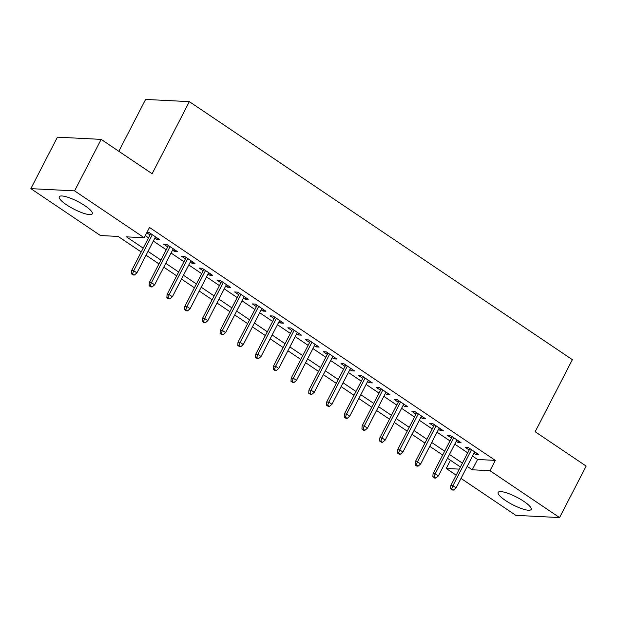 <?xml version="1.0" encoding="UTF-8"?>
<svg xmlns="http://www.w3.org/2000/svg" width="617" height="617" viewBox="0 0 617 617"><rect width="100%" height="100%" fill="white"/><g stroke="black" fill="none" stroke-linecap="round" stroke-linejoin="round"><path stroke-width="0.93" d="M84.992 205.754A18.579 4.28 27.3 0 1 92.28 213.806A18.579 4.28 27.3 0 1 66.551 204.821A18.579 4.28 27.3 0 1 59.263 196.769A18.579 4.28 27.3 0 1 84.992 205.754M523.879 501.397A18.579 4.28 27.3 0 1 531.16 509.449A18.579 4.28 27.3 0 1 505.439 500.464A18.579 4.28 27.3 0 1 498.15 492.412A18.579 4.28 27.3 0 1 523.879 501.397M118.842 151.288L145.604 99.43L189.342 101.643L572.368 359.665L535.17 431.738L586.15 466.082L559.58 517.57L515.843 515.357L460.999 478.406M456.187 475.167L446.238 468.473L459.303 469.128M450.472 460.274L446.238 468.473M141.224 251.96L118.179 236.434L100.448 235.54L30.85 188.648L74.588 190.869L144.185 237.753L126.454 236.851L143.198 248.134M74.588 190.869L101.157 139.38L57.42 137.167L30.85 188.648M154.805 238.208L156.595 239.411L159.548 239.566L148.913 232.393L147 232.3M172.536 250.155L174.326 251.358L177.28 251.505L166.644 244.34L163.69 244.193L167.724 246.908M190.275 262.102L192.064 263.305L195.018 263.451L184.375 256.286L181.421 256.14L185.462 258.855M208.006 274.041L209.795 275.251L212.749 275.398L202.106 268.233L199.152 268.079L203.194 270.801M225.737 285.987L227.526 287.19L230.48 287.345L219.845 280.18L216.883 280.025L220.925 282.748M243.468 297.934L245.257 299.137L248.211 299.291L237.576 292.119L234.622 291.972L238.656 294.695M261.207 309.881L262.989 311.084L265.95 311.238L255.307 304.065L252.353 303.919L256.394 306.641M278.938 321.827L280.727 323.03L283.681 323.177L273.038 316.012L270.084 315.865L274.125 318.58M296.669 333.774L298.458 334.977L301.412 335.124L290.777 327.959L287.815 327.804L291.856 330.527M314.4 345.713L316.189 346.924L319.143 347.07L308.508 339.905L305.554 339.751L309.587 342.474M332.131 357.659L333.92 358.863L336.882 359.017L326.239 351.844L323.285 351.698L327.326 354.42M349.87 369.606L351.659 370.809L354.613 370.964L343.97 363.791L341.016 363.644L345.057 366.367M367.601 381.553L369.39 382.756L372.344 382.902L361.701 375.738L358.747 375.591L362.788 378.306M385.332 393.499L387.121 394.703L390.075 394.849L379.44 387.684L376.486 387.538L380.519 390.252M403.063 405.438L404.852 406.649L407.806 406.796L397.171 399.631L394.217 399.477L398.25 402.199M420.802 417.385L422.591 418.588L425.545 418.742L414.902 411.578L411.948 411.423L415.989 414.146M438.533 429.332L440.322 430.535L443.276 430.689L432.633 423.517L429.679 423.37L433.72 426.092M456.264 441.278L458.053 442.482L461.007 442.636L450.371 435.463L447.41 435.317L451.451 438.039M472.514 456.094L477.558 459.488L495.289 460.39L149.499 227.457L144.185 237.753M145.273 235.648L148.512 237.838M153.325 241.077L166.251 249.777M171.056 253.024L183.982 261.724M188.794 264.971L201.713 273.67M206.525 276.91L219.444 285.617M224.256 288.856L237.175 297.564M241.987 300.803L254.914 309.51M259.726 312.75L272.645 321.449M277.457 324.696L290.376 333.396M295.188 336.635L308.107 345.343M312.919 348.582L325.845 357.289M330.65 360.529L343.576 369.236M348.389 372.475L361.307 381.175M366.12 384.422L379.039 393.122M383.851 396.369L396.77 405.068M401.582 408.307L414.508 417.015M419.321 420.254L432.239 428.962M437.052 432.201L449.97 440.908M454.783 444.147L467.701 452.847M473.995 453.225L475.784 454.428L478.738 454.575L468.102 447.41L465.149 447.263L469.182 449.978M146.753 232.779L149.993 234.969M101.157 139.38L152.137 173.724L189.342 101.643M495.289 460.39L489.975 470.686L559.58 517.57M467.2 466.39L472.244 469.784L489.975 470.686M148.011 251.374L160.929 260.081M165.742 263.32L178.668 272.02M183.48 275.267L196.399 283.967M201.211 287.206L214.13 295.913M218.942 299.152L231.861 307.86M236.673 311.099L249.6 319.807M254.405 323.046L267.331 331.745M272.143 334.992L285.062 343.692M289.874 346.939L302.793 355.639M307.605 358.878L320.524 367.585M325.336 370.825L338.263 379.532M343.075 382.771L355.994 391.479M360.806 394.718L373.725 403.418M378.537 406.665L391.456 415.364M396.268 418.604L409.194 427.311M414.007 430.55L426.925 439.258M431.738 442.497L444.656 451.204M449.469 454.444L462.388 463.143M460.413 466.969L447.495 458.269M442.682 455.03L429.764 446.322M424.951 443.083L412.033 434.376M407.22 431.136L394.294 422.429M389.481 419.19L376.563 410.49M371.75 407.243L358.832 398.543M354.019 395.296L341.101 386.597M336.288 383.358L323.362 374.65M318.549 371.411L305.631 362.703M300.818 359.464L287.9 350.757M283.087 347.518L270.169 338.818M265.356 335.571L252.43 326.871M247.625 323.632L234.699 314.925M229.886 311.685L216.968 302.978M212.155 299.739L199.237 291.031M194.424 287.792L181.506 279.092M176.693 275.845L163.767 267.146M158.955 263.899L146.036 255.199M477.558 459.488L472.244 469.784M476.494 453.063L475.784 454.428M458.755 441.116L458.053 442.482M441.024 429.17L440.322 430.535M423.293 417.223L422.591 418.588M405.562 405.284L404.852 406.649M387.823 393.337L387.121 394.703M370.092 381.391L369.39 382.756M352.361 369.444L351.659 370.809M334.63 357.498L333.92 358.863M316.899 345.551L316.189 346.924M299.16 333.612L298.458 334.977M281.429 321.665L280.727 323.03M263.698 309.719L262.989 311.084M245.967 297.772L245.257 299.137M228.228 285.825L227.526 287.19M210.497 273.886L209.795 275.251M192.766 261.94L192.064 263.305M175.035 249.993L174.326 251.358M157.304 238.046L156.595 239.411M469.892 448.613L450.788 485.625L452.917 485.733L471.511 449.708M451.767 488.865L450.587 488.803L452.361 489.998L453.541 490.06L451.767 488.865L452.917 485.733L456.11 487.877L474.704 451.86M450.788 485.625L450.587 488.803M453.541 490.06L456.11 487.877M452.161 436.666L433.057 473.679L435.186 473.787L453.78 437.762M434.036 476.918L432.856 476.856L434.63 478.052L435.81 478.113L434.036 476.918L435.186 473.787L438.378 475.938L456.966 439.913M433.057 473.679L432.856 476.856M435.81 478.113L438.378 475.938M434.422 424.727L415.326 461.732L417.454 461.84L436.042 425.815M416.305 464.971L415.125 464.909L416.899 466.105L418.079 466.167L416.305 464.971L417.454 461.84L420.64 463.992L439.235 427.967M415.326 461.732L415.125 464.909M418.079 466.167L420.64 463.992M416.691 412.781L397.587 449.785L399.716 449.893L418.311 413.868M398.574 453.025L397.394 452.963L399.16 454.158L400.348 454.22L398.574 453.025L399.716 449.893L402.909 452.045L421.504 416.02M397.587 449.785L397.394 452.963M400.348 454.22L402.909 452.045M398.96 400.834L379.856 437.839L381.985 437.947L400.58 401.929M380.843 441.078L379.656 441.024L381.429 442.219L382.609 442.273L380.843 441.078L381.985 437.947L385.178 440.098L403.773 404.073M379.856 437.839L379.656 441.024M382.609 442.273L385.178 440.098M381.229 388.887L362.125 425.9L364.254 426.008L382.849 389.983M363.105 429.139L361.924 429.077L363.698 430.273L364.878 430.327L363.105 429.139L364.254 426.008L367.447 428.152L386.041 392.127M362.125 425.9L361.924 429.077M364.878 430.327L367.447 428.152M363.49 376.941L344.394 413.953L346.523 414.061L365.11 378.036M345.373 417.192L344.193 417.131L345.967 418.326L347.147 418.388L345.373 417.192L346.523 414.061L349.708 416.213L368.303 380.188M344.394 413.953L344.193 417.131M347.147 418.388L349.708 416.213M345.759 365.002L326.663 402.006L328.784 402.114L347.379 366.089M327.642 405.246L326.462 405.184L328.236 406.379L329.416 406.441L327.642 405.246L328.784 402.114L331.977 404.266L350.572 368.241M326.663 402.006L326.462 405.184M329.416 406.441L331.977 404.266M328.028 353.055L308.924 390.06L311.053 390.168L329.648 354.143M309.911 393.299L308.724 393.237L310.498 394.433L311.685 394.494L309.911 393.299L311.053 390.168L314.246 392.319L332.841 356.294M308.924 390.06L308.724 393.237M311.685 394.494L314.246 392.319M310.297 341.108L291.193 378.113L293.322 378.221L311.917 342.196M292.173 381.352L290.993 381.298L292.767 382.486L293.947 382.548L292.173 381.352L293.322 378.221L296.515 380.373L315.11 344.348M291.193 378.113L290.993 381.298M293.947 382.548L296.515 380.373M292.566 329.162L273.462 366.174L275.591 366.282L294.186 330.257M274.442 369.406L273.262 369.352L275.035 370.547L276.215 370.601L274.442 369.406L275.591 366.282L278.784 368.426L297.371 332.401M273.462 366.174L273.262 369.352M276.215 370.601L278.784 368.426M274.827 317.215L255.731 354.227L257.852 354.335L276.447 318.31M256.711 357.467L255.531 357.405L257.304 358.6L258.484 358.662L256.711 357.467L257.852 354.335L261.045 356.479L279.64 320.462M255.731 354.227L255.531 357.405M258.484 358.662L261.045 356.479M257.096 305.268L237.992 342.281L240.121 342.389L258.716 306.364M238.98 345.52L237.792 345.458L239.566 346.654L240.753 346.715L238.98 345.52L240.121 342.389L243.314 344.541L261.909 308.515M237.992 342.281L237.792 345.458M240.753 346.715L243.314 344.541M239.365 293.33L220.261 330.334L222.39 330.442L240.985 294.417M221.248 333.573L220.061 333.512L221.835 334.707L223.015 334.769L221.248 333.573L222.39 330.442L225.583 332.594L244.178 296.569M220.261 330.334L220.061 333.512M223.015 334.769L225.583 332.594M221.634 281.383L202.53 318.387L204.659 318.495L223.254 282.47M203.51 321.627L202.33 321.565L204.104 322.76L205.284 322.822L203.51 321.627L204.659 318.495L207.852 320.647L226.439 284.622M202.53 318.387L202.33 321.565M205.284 322.822L207.852 320.647M203.895 269.436L184.799 306.441L186.928 306.549L205.515 270.531M185.779 309.68L184.599 309.626L186.373 310.821L187.553 310.875L185.779 309.68L186.928 306.549L190.113 308.701L208.708 272.675M184.799 306.441L184.599 309.626M187.553 310.875L190.113 308.701M186.164 257.49L167.06 294.502L169.189 294.61L187.784 258.585M168.048 297.741L166.868 297.679L168.642 298.875L169.822 298.929L168.048 297.741L169.189 294.61L172.382 296.754L190.977 260.729M167.06 294.502L166.868 297.679M169.822 298.929L172.382 296.754M168.433 245.543L149.329 282.555L151.458 282.663L170.053 246.638M150.317 285.794L149.129 285.733L150.903 286.928L152.09 286.99L150.317 285.794L151.458 282.663L154.651 284.815L173.246 248.79M149.329 282.555L149.129 285.733M152.09 286.99L154.651 284.815M150.702 233.604L131.598 270.608L133.727 270.716L152.322 234.691M132.578 273.848L131.398 273.786L133.172 274.981L134.352 275.043L132.578 273.848L133.727 270.716L136.92 272.868L155.515 236.843M131.598 270.608L131.398 273.786M134.352 275.043L136.92 272.868"/></g></svg>

